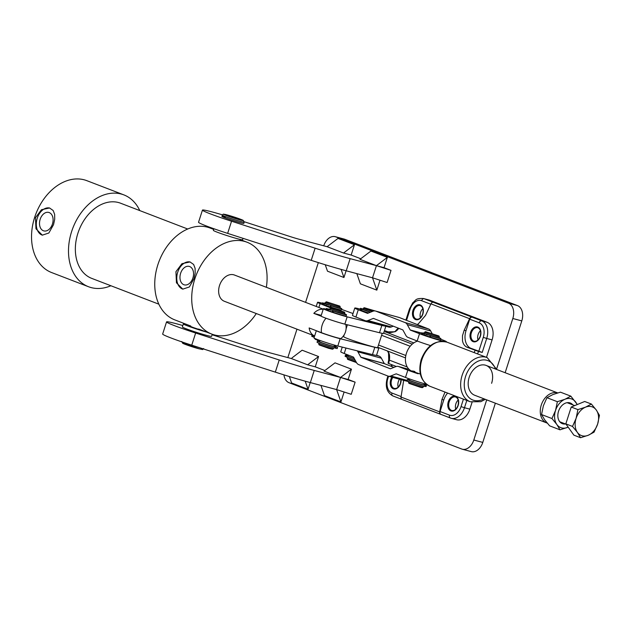 <?xml version="1.0" encoding="UTF-8"?>
<svg xmlns="http://www.w3.org/2000/svg" width="631" height="631" viewBox="0 0 631 631"><rect width="100%" height="100%" fill="white"/><g stroke="black" fill="none" stroke-linecap="round" stroke-linejoin="round"><path stroke-width="0.95" d="M557.654 392.916A15.972 11.579 111 0 0 541.28 405.039A15.972 11.579 111 0 0 546.761 422.936L474.67 395.243A15.972 11.579 -69 0 1 469.18 377.346A15.972 11.579 -69 0 1 486.13 365.42A15.972 11.579 -69 0 1 491.612 383.317M455.882 403.793A7.028 4.827 -75.1 0 0 455.74 409.196A7.028 4.827 104.9 0 1 455.882 403.793A7.028 4.827 104.9 0 1 458.185 400.022A7.028 4.827 -75.1 0 0 455.882 403.793M420.569 312.424A7.028 4.827 -75.1 0 0 420.427 317.827A7.028 4.827 104.9 0 1 420.569 312.424A7.028 4.827 104.9 0 1 422.865 308.654A7.028 4.827 -75.1 0 0 420.569 312.424M478.117 334.525A7.028 4.827 -75.1 0 0 477.975 339.935A7.028 4.827 104.9 0 1 478.117 334.525A7.028 4.827 104.9 0 1 480.42 330.762A7.028 4.827 -75.1 0 0 478.117 334.525M398.327 381.684A7.028 4.827 -75.1 0 0 398.185 387.087A7.028 4.827 104.9 0 1 398.327 381.684A7.028 4.827 104.9 0 1 399.518 379.223A7.028 4.827 -75.1 0 0 398.327 381.684M440.525 414.259L402.144 399.518A2.556 1.854 -69 0 1 402.01 399.47A2.556 1.854 -69 0 1 401.174 398.642A2.556 1.854 -69 0 1 401.024 397.041L403.674 380.351M417.178 324.508L418.314 323.869L425.546 315.397L430.941 303.842A2.556 1.854 -69 0 1 432.022 302.565A2.556 1.854 -69 0 1 433.355 302.304L424.19 298.747A14.694 10.096 -75.1 0 0 423.488 298.518C415.017 298.084 416.003 300.443 412.816 302.73L409.464 308.938M464.187 330.234L462.491 335.676L462.499 340.843C463.162 344.132 464.771 346.301 467.334 347.358L470.978 348.328A14.694 10.096 -75.1 0 1 465.607 341.663A14.694 10.096 -75.1 0 1 466.009 330.723L469.716 319.176A2.556 1.854 -69 0 1 472.288 317.227L472.004 317.148A2.556 1.854 111 0 0 470.663 317.409A2.556 1.854 111 0 0 469.59 318.687L464.187 330.234L466.009 330.723M463.438 399.147L461.032 406.616A12.139 8.345 104.9 0 1 449.517 415.159A2.556 1.854 111 0 0 450.4 418.022A2.556 1.854 111 0 0 450.534 418.069A14.694 10.096 -75.1 0 0 451.236 418.298L456.623 419.733A14.694 10.096 -75.1 0 0 463.919 417.974A14.694 10.096 -75.1 0 0 469.858 409.156L472.059 402.318M445.029 392.072L441.952 399.502L439.665 411.877A2.556 1.854 111 0 0 439.815 413.486A2.556 1.854 111 0 0 440.651 414.315A2.556 1.854 111 0 0 440.793 414.362L441.006 414.417M486.493 357.343L492.093 339.896A14.694 10.096 -75.1 0 0 492.503 328.948A14.694 10.096 -75.1 0 0 487.124 322.291L429.577 300.182A14.694 10.096 -75.1 0 0 428.867 299.954L423.488 298.518M477.486 353.888L478.613 351.475L482.226 352.437L470.978 348.328M478.613 351.475L467.334 347.358M387.458 332.45L385.123 331.882L394.943 331.788L396.402 330.881A12.778 9.26 111 0 0 398.776 328.325M388.712 363.566L389.343 360.127A12.778 9.26 111 0 0 389.114 353.565A2.556 1.27 163.9 0 1 388.522 353.005L388.735 359.709A2.556 0.442 10.5 0 0 388.735 359.709L388.073 363.267L396.284 366.477M389.114 353.565L387.757 351.096M387.426 350.97L388.522 353.005A2.556 1.27 163.9 0 1 388.515 353.005A2.556 1.27 163.9 0 1 388.507 352.966M385.675 332.04C388.483 333.381 395.866 331.859 395.574 330.904A2.556 1.073 50 0 1 395.574 330.904A2.556 1.073 50 0 1 395.574 330.896A2.556 1.073 50 0 1 396.402 330.881M450.266 417.967L441.077 414.433A2.556 1.854 -69 0 1 440.943 414.393A2.556 1.854 -69 0 1 440.067 411.53L443.767 399.983A14.694 10.096 -75.1 0 1 447.631 393.074M385.375 326.148A19.175 1.017 -162.2 0 1 381.834 325.43L347.16 316.841A14.056 0.749 -162.2 0 1 332.182 312.298A14.056 0.749 -162.2 0 1 323.38 308.725A14.056 0.749 -162.2 0 1 326.164 309.151M323.38 308.725L321.037 316.013A14.056 0.749 17.8 0 0 329.839 319.586A14.056 0.749 17.8 0 0 344.818 324.137L379.491 332.726A19.175 1.017 17.8 0 0 383.561 333.373L385.841 326.274M330.778 307.967L320.098 303.637A15.333 0.812 -162.2 0 1 317.543 302.32A15.333 0.812 -162.2 0 1 322.378 303.243M341.616 309.387L353.021 313.544M378.198 347.421A19.175 1.017 -162.2 0 1 378.884 347.949A19.175 1.017 -162.2 0 1 374.806 347.302L340.141 338.721A14.056 0.749 -162.2 0 1 326.314 334.556A14.056 0.749 -162.2 0 1 316.533 330.794M316.32 330.715L314.017 337.885A14.056 0.749 17.8 0 0 322.82 341.458A14.056 0.749 17.8 0 0 337.798 346.009L372.464 354.598A19.175 1.017 17.8 0 0 376.541 355.245L378.884 347.949M411.925 371.146A15.972 11.579 -69 0 1 406.435 353.242A15.972 11.579 -69 0 1 417.556 341.134M546.761 422.936A15.972 11.579 111 0 0 547.227 423.101M316.983 339.344A7.667 0.41 -162.2 0 1 315.114 338.618A7.667 0.41 -162.2 0 1 314.12 338.106A7.667 0.41 -162.2 0 1 314.12 338.082L314.128 338.042M314.12 338.106L315.445 339.383L319.743 340.945M325.628 302.233L325.28 303.33A7.667 0.41 17.8 0 0 326.274 303.866A7.667 0.41 17.8 0 0 334.422 306.674A7.667 0.41 17.8 0 0 339.88 308.015L340.227 306.918A7.667 0.41 17.8 0 0 340.227 306.895A7.667 0.41 17.8 0 1 334.777 305.585A7.667 0.41 17.8 0 1 326.621 302.777A7.667 0.41 17.8 0 1 325.628 302.233A7.667 0.41 17.8 0 1 325.643 302.217L326.448 301.807L339.817 306.098L326.448 301.807M331.251 347.2L324.247 345.054M334.509 345.125L334.115 346.356A7.667 0.41 -162.2 0 1 329.903 345.386A7.667 0.41 -162.2 0 1 319.515 341.663L319.909 340.44M331.062 307.818L330.258 308.228A7.667 0.41 17.8 0 0 330.242 308.251A7.667 0.41 17.8 0 0 340.63 311.966A7.667 0.41 17.8 0 0 344.849 312.937A7.667 0.41 17.8 0 0 344.841 312.913L344.431 312.108L331.062 307.818L344.431 312.108M344.849 312.937L344.494 314.033A7.667 0.41 -162.2 0 1 340.275 313.063A7.667 0.41 -162.2 0 1 329.895 309.34L330.242 308.251M332.726 347.586A7.667 0.41 -162.2 0 1 329.469 346.719A7.667 0.41 -162.2 0 1 322.299 344.392M318.742 344.116L319.152 344.92L328.664 348.304L332.521 349.211L333.318 348.801A7.667 0.41 -162.2 0 1 333.318 348.801A7.667 0.41 -162.2 0 1 329.122 347.815A7.667 0.41 -162.2 0 1 318.742 344.116A7.667 0.41 -162.2 0 1 318.734 344.092L319.026 343.193M354.377 358.716A9.307 0.497 -162.2 0 1 346.908 355.805L346.514 357.02A9.307 0.497 17.8 0 0 355.269 360.348L351.357 359.039M354.299 358.582A7.667 0.41 -162.2 0 1 348.06 356.152L348.391 355.119M373.449 311.051L364.292 307.723L363.488 308.141A7.667 0.41 17.8 0 0 363.472 308.157A7.667 0.41 17.8 0 0 372.408 311.438M370.712 312.116A7.667 0.41 -162.2 0 1 363.117 309.245L363.472 308.157M364.292 307.723L375.319 310.988M355.285 360.372A7.667 0.41 -162.2 0 1 349.046 358.203M356.081 361.823A7.667 0.41 -162.2 0 1 347.287 358.605A7.667 0.41 -162.2 0 1 347.279 358.582L347.586 357.619M347.287 358.605L347.697 359.41L356.491 362.58M419.165 385.115L415.766 384.066M424.284 383.687L423.922 384.8A7.667 0.41 -162.2 0 1 421.823 384.421A7.667 0.41 -162.2 0 1 413.794 381.944A7.667 0.41 -162.2 0 1 409.322 380.107M425.554 331.685L424.75 332.095A7.667 0.41 17.8 0 0 424.734 332.111A7.667 0.41 17.8 0 0 429.206 333.949A7.667 0.41 17.8 0 0 437.236 336.418A7.667 0.41 17.8 0 0 439.334 336.796A7.667 0.41 17.8 0 0 439.334 336.773L438.916 335.976L425.554 331.685L438.916 335.976M439.334 336.796L438.987 337.893A7.667 0.41 -162.2 0 1 436.889 337.514A7.667 0.41 -162.2 0 1 428.859 335.037A7.667 0.41 -162.2 0 1 424.379 333.207L424.734 332.111M421.808 385.856A7.667 0.41 -162.2 0 1 421.398 385.754A7.667 0.41 -162.2 0 1 412.706 383.049M408.549 382.56L408.959 383.364L420.42 387.292L422.328 387.655L423.125 387.245A7.667 0.41 -162.2 0 1 423.125 387.245A7.667 0.41 -162.2 0 1 421.051 386.85A7.667 0.41 -162.2 0 1 413.195 384.437A7.667 0.41 -162.2 0 1 408.549 382.56A7.667 0.41 -162.2 0 1 408.541 382.536L408.833 381.637M418.116 373.765A15.972 0.852 -162.2 0 1 407.823 370.152L405.481 377.448A15.972 0.852 17.8 0 0 415.774 381.061A15.972 0.852 17.8 0 0 426.453 384.295M342.239 347.105L340.74 351.79A15.972 0.852 17.8 0 0 344.226 353.486L345.977 348.036M420.341 374.017A7.667 0.41 -162.2 0 1 412.248 370.996A7.667 0.41 -162.2 0 1 414.898 371.517M405.481 377.448L396.307 373.86A0.639 0.418 -74.8 0 0 396.087 373.867L390.778 375.973A8.306 5.395 105.2 0 1 388.278 376.171A8.306 5.395 105.2 0 1 387.923 376.052L358.66 364.608A8.306 5.395 105.2 0 1 356.483 362.565L353.565 357.233A0.639 0.418 -74.8 0 0 353.399 357.075L344.226 353.486M357.201 350.812A8.306 5.395 105.2 0 1 357.919 351.83L360.837 357.162A0.639 0.418 -74.8 0 0 361.003 357.32L390.266 368.756A0.639 0.418 -74.8 0 0 390.486 368.756L395.787 366.643A8.306 5.395 105.2 0 1 398.295 366.445A8.306 5.395 105.2 0 1 398.65 366.564L407.823 370.152M393.918 367.384L384.453 363.685A0.639 0.418 105.2 0 1 384.287 363.527L381.369 358.195A8.306 5.395 -74.8 0 0 379.184 356.152L376.581 355.135M440.722 339.186L442.978 340.07A15.972 0.852 -162.2 0 1 446.464 341.765A15.972 0.852 -162.2 0 1 446.401 341.813A15.972 0.852 -162.2 0 1 445.975 341.821M354.78 308.046L352.445 315.334A15.972 0.852 17.8 0 0 355.923 317.038L358.266 309.742A15.972 0.852 -162.2 0 1 354.78 308.046A15.972 0.852 -162.2 0 1 360.238 309.119M358.266 309.742L367.439 313.331A0.639 0.418 -74.8 0 0 367.66 313.323L372.968 311.217A8.306 5.395 105.2 0 1 375.469 311.02A8.306 5.395 105.2 0 1 375.831 311.138L405.086 322.583A8.306 5.395 105.2 0 1 407.271 324.626L410.189 329.958A0.639 0.418 -74.8 0 0 410.355 330.116L419.528 333.704L417.186 340.992A15.972 0.852 17.8 0 0 430.539 345.583M432.03 333.389L430.721 330.991A8.306 5.395 -74.8 0 0 428.536 328.948L399.281 317.511A8.306 5.395 -74.8 0 0 398.918 317.393L375.469 311.02M417.186 340.992L408.012 337.404A8.306 5.395 105.2 0 1 405.836 335.361L402.917 330.029A0.639 0.418 -74.8 0 0 402.744 329.871L373.489 318.434A0.639 0.418 -74.8 0 0 373.268 318.434L367.96 320.548A8.306 5.395 105.2 0 1 365.459 320.745L388.909 327.11A8.306 5.395 -74.8 0 0 391.409 326.921L393.287 326.172M443.396 341.308A15.972 0.852 -162.2 0 1 419.528 333.704M365.459 320.745A8.306 5.395 105.2 0 1 365.097 320.627L355.923 317.038M344.203 334.73L343.595 336.623A17.889 0.954 17.8 0 0 350.97 339.825A17.889 0.954 17.8 0 0 368.433 345.48A17.889 0.954 17.8 0 0 377.669 347.563L382.236 333.326M310.215 382.56L308.046 389.303L305.223 381.195M289.361 376.541L291.609 382.985L308.046 389.303M318.568 356.531L315.263 366.84L307.644 364.813L318.568 356.531L302.131 350.213L291.987 357.903M307.644 364.813L291.206 358.495L263.372 351.088A12.778 0.678 17.8 0 1 259.309 349.929A12.778 0.678 17.8 0 1 254.616 348.47L212.095 334.753M356.83 273.625L360.388 283.824L376.833 290.142L372.527 277.806L376.431 265.651L384.042 267.678L391.015 270.36L376.431 265.651L359.985 259.333L370.91 251.051L387.355 257.369L376.431 265.651L384.042 267.678L387.355 257.369M380.012 280.219L376.833 290.142M384.042 267.678L350.134 258.647A51.119 2.721 -162.2 0 1 333.894 254.033A51.119 2.721 -162.2 0 1 315.121 248.188L311.217 260.343A51.119 2.721 17.8 0 0 329.997 266.179A51.119 2.721 17.8 0 0 346.23 270.802L372.527 277.806L387.118 282.514L391.015 270.36M351.459 369.159L335.014 362.849L324.089 371.131L340.535 377.448L351.459 369.159L348.146 379.476L355.127 382.149L340.535 377.448L336.631 389.595L340.937 401.931L324.492 395.621L320.934 385.415M340.937 401.931L344.124 392.009M348.146 379.476L314.238 370.444A51.119 2.721 -162.2 0 1 298.006 365.822A51.119 2.721 -162.2 0 1 279.225 359.985L195.649 333.018A31.952 1.704 -162.2 0 1 166.552 321.897A31.952 1.704 -162.2 0 1 182.832 325.549M279.225 359.985L275.329 372.132A51.119 2.721 17.8 0 0 294.101 377.977A51.119 2.721 17.8 0 0 310.342 382.591L336.631 389.595L351.222 394.304L355.127 382.149M351.151 255.05L343.54 253.023L354.464 244.733L351.151 255.05L360.766 258.742M354.464 244.733L338.019 238.423L327.095 246.705L343.54 253.023M244.276 221.757L290.512 236.68A12.778 0.678 17.8 0 0 295.205 238.139A12.778 0.678 17.8 0 0 299.26 239.291L327.095 246.705L327.883 246.106M325.249 264.752L327.497 271.196L343.942 277.506L341.111 269.405M346.103 270.77L343.942 277.506M505.147 372.724L521.79 320.895A12.778 8.779 -75.1 0 0 522.145 311.383A12.778 8.779 -75.1 0 0 517.467 305.585L344.81 239.267A12.778 8.779 -75.1 0 0 344.195 239.07L335.227 236.68A12.778 8.779 104.9 0 1 335.834 236.877L508.499 303.195A12.778 8.779 104.9 0 1 513.169 308.993A12.778 8.779 104.9 0 1 512.814 318.505L496.636 368.914M486.698 399.865L473.802 440.02A12.778 8.779 104.9 0 1 468.636 447.687A12.778 8.779 104.9 0 1 462.294 449.217A12.778 8.779 104.9 0 1 461.679 449.012L289.022 382.694A12.778 8.779 104.9 0 1 284.352 376.904A12.778 8.779 104.9 0 1 283.942 374.869M462.294 449.217L471.262 451.607A12.778 8.779 -75.1 0 0 477.612 450.077A12.778 8.779 -75.1 0 0 482.778 442.41L495.367 403.193M323.735 245.806A12.778 8.779 104.9 0 1 328.877 238.202A12.778 8.779 104.9 0 1 335.227 236.68M315.263 366.84L324.878 370.531M287.839 357.603L296.972 329.169M305.578 302.359L318.339 262.606M244.213 222.167L243.227 220.369L227.01 214.895C221.197 213.767 224.281 213.917 222.309 215.139A11.5 0.615 17.8 0 0 228.761 217.798A11.5 0.615 17.8 0 0 240.663 221.497A11.5 0.615 17.8 0 0 244.213 222.167L243.818 223.382A11.5 0.615 -162.2 0 1 240.269 222.711A11.5 0.615 -162.2 0 1 228.375 219.012A11.5 0.615 -162.2 0 1 221.915 216.354A11.5 0.615 -162.2 0 1 225.472 217.025M311.217 260.343L227.641 233.375A31.952 1.704 -162.2 0 1 198.544 222.254L202.448 210.099A31.952 1.704 -162.2 0 1 222.435 214.855M315.121 248.188L231.545 221.229A31.952 1.704 -162.2 0 1 202.448 210.099M275.329 372.132L191.745 345.173A31.952 1.704 -162.2 0 1 162.656 334.044L166.552 321.897M568.381 415.916A14.379 10.419 -69 0 1 568.547 415.379A14.379 10.419 -69 0 1 568.72 414.843M577.42 432.416L572.506 426.438L576.095 418.353L577.917 409.598L585.529 407.161L591.389 404.045L596.295 410.032L599.45 415.332L597.628 424.095A15.333 11.113 111 0 0 598.527 416.413A15.333 11.113 111 0 0 596.295 410.032A15.333 11.113 111 0 0 585.529 407.161A15.333 11.113 111 0 0 576.095 418.353A15.333 11.113 111 0 0 575.196 426.035A15.333 11.113 111 0 0 577.42 432.416A15.333 11.113 111 0 0 588.187 435.287A15.333 11.113 111 0 0 597.628 424.095L594.047 432.172L588.187 435.287L580.575 437.725L577.42 432.416M591.389 404.045L584.7 401.482L571.229 407.034L577.917 409.598M571.229 407.034L565.826 423.866L572.506 426.438M565.826 423.866L573.887 435.153L580.575 437.725M577.073 404.621A15.333 11.113 111 0 0 575.74 402.136A15.333 11.113 111 0 0 564.974 399.265L570.834 396.15L560.423 392.159L552.811 394.596L546.951 397.704L543.37 405.788L541.548 414.543L544.695 419.852L549.609 425.83L560.02 429.829L556.865 424.521A15.333 11.113 111 0 0 567.632 427.392A15.333 11.113 111 0 0 568.168 427.155L560.02 429.829M570.834 396.15L577.326 404.526M555.54 410.458A15.333 11.113 111 0 0 554.641 418.14A15.333 11.113 111 0 0 556.865 424.521L551.951 418.542L555.54 410.458L557.362 401.702L564.974 399.265A15.333 11.113 111 0 0 555.54 410.458M572.838 404.881A11.066 8.022 111 0 0 558.538 411.262A11.066 8.022 111 0 0 565.502 423.977M557.362 401.702L546.951 397.704M551.951 418.542L541.548 414.543M345.764 324.366A14.056 14.056 0 0 1 340.945 338.516A11.784 0.623 17.8 0 1 337.317 337.806A11.784 0.623 17.8 0 1 321.463 332.687L309.143 327.954A14.056 10.199 -69 0 0 314.632 335.96L313.426 335.495M314.617 336.023L312.534 335.156M311.777 336.315L314.222 337.238M313.489 335.724L313.094 336.938M346.908 355.805A9.307 0.497 -162.2 0 1 347.011 355.766L345.472 355.111L348.154 355.86M348.123 355.963L346.206 355.316L348.138 355.908M345.11 356.31L346.537 356.949M363.14 309.182L361.232 308.535L363.164 309.127M370.365 312.25A9.307 0.497 -162.2 0 1 361.926 309.024A9.307 0.497 -162.2 0 1 362.028 308.985L360.498 308.322L363.18 309.08M360.135 309.529L361.555 310.168M363.393 309.458L370.547 312.179M361.926 309.024L361.531 310.239A9.307 0.497 17.8 0 0 368.512 312.984M325.541 303.543L324.153 303.148A9.307 0.497 -162.2 0 1 324.097 303.061A9.307 0.497 -162.2 0 1 325.32 303.195M339.943 307.818A9.307 0.497 -162.2 0 1 341.757 308.662A9.307 0.497 -162.2 0 1 341.821 308.748A9.307 0.497 -162.2 0 1 331.149 305.83L339.541 308.031M328.609 305.041L326.874 304.442L328.609 305.041M324.973 303.645L323.238 303.046L324.973 303.645M325.265 303.937L324.87 305.152L330.754 307.045A9.307 0.497 17.8 0 0 341.434 309.963L341.821 308.748M322.157 303.992L324.926 305.002M331.149 305.83L330.754 307.045M323.869 303.401L323.474 304.615M424.647 333.413L423.306 333.065A9.307 0.497 -162.2 0 1 423.18 332.931A9.307 0.497 -162.2 0 1 424.426 333.065M439.05 337.695A9.307 0.497 -162.2 0 1 440.777 338.484A9.307 0.497 -162.2 0 1 440.903 338.618A9.307 0.497 -162.2 0 1 430.681 335.85L438.648 337.908M428.165 335.077L426.39 334.462L428.165 335.077M424.332 333.625L422.557 333.018L424.332 333.625M424.797 333.973L424.403 335.187L430.287 337.064A9.307 0.497 17.8 0 0 440.517 339.833L440.903 338.618M421.816 332.75L421.429 333.965L424.458 335.029M430.681 335.85L430.287 337.064M423.322 333.413L422.928 334.627M424.032 384.468L426.446 385.375L424.963 385.06A9.307 0.497 -162.2 0 1 425.089 385.194A9.307 0.497 -162.2 0 1 414.859 382.425A9.307 0.497 -162.2 0 1 407.366 379.499A9.307 0.497 -162.2 0 1 409.409 379.838M407.366 379.499L406.971 380.722A9.307 0.497 17.8 0 0 414.472 383.64A9.307 0.497 17.8 0 0 424.695 386.409L425.089 385.194M424.016 384.516L425.712 385.107L423.985 384.602M424.726 386.314L426.059 386.574M426.446 385.375L426.059 386.59M327.789 309.135L327.394 310.349L332.939 312.235A9.307 0.497 17.8 0 0 345.985 316.06A9.307 0.497 17.8 0 0 346.143 316.021L346.529 314.806A9.307 0.497 -162.2 0 1 346.38 314.845A9.307 0.497 -162.2 0 1 333.326 311.02L344.155 314.057M330.163 309.553L326.913 308.74L328.956 309.072A9.307 0.497 -162.2 0 1 329.926 309.229M344.558 313.836A9.307 0.497 -162.2 0 1 346.529 314.806M330.802 310.192L329.327 309.663L330.802 310.192M328.53 309.174L327.055 308.646L328.53 309.174M326.393 308.433L326.006 309.647L327.434 310.223M333.326 311.02L332.939 312.235M326.913 308.74L326.527 309.955M334.162 346.222L337.467 347.295L335.014 346.742A9.307 0.497 -162.2 0 1 321.96 342.925A9.307 0.497 -162.2 0 1 317.44 341.008A9.307 0.497 -162.2 0 1 319.609 341.371M317.44 341.008L317.046 342.231A9.307 0.497 17.8 0 0 321.573 344.14A9.307 0.497 17.8 0 0 334.619 347.957L337.183 348.596L337.577 347.381M335.44 346.64L336.915 347.168L335.44 346.64M334.241 345.977L334.643 346.151L334.209 346.064M334.249 345.938L336.181 346.679L334.201 346.103M334.619 347.957L335.014 346.742M213.909 228.753L213.388 230.37A15.333 0.812 17.8 0 0 221.994 233.92A15.333 0.812 17.8 0 0 237.863 238.849A15.333 0.812 17.8 0 0 242.596 239.748L243.045 238.344M206.392 332.024A15.333 0.812 -162.2 0 1 191.138 327.197A15.333 0.812 -162.2 0 1 183.353 323.932L182.375 326.976A15.333 0.812 17.8 0 0 190.98 330.526A15.333 0.812 17.8 0 0 206.842 335.447A15.333 0.812 17.8 0 0 211.582 336.347L212.245 334.264M201.928 330.305A8.479 0.45 -162.2 0 1 193.827 327.71A8.479 0.45 -162.2 0 1 189.876 326.03A8.479 0.45 -162.2 0 1 190.712 326.093M183.353 323.932A15.333 0.812 -162.2 0 1 186.831 324.508M228.903 215.613L240.514 219.541L231.538 217.159L226.789 215.329L228.903 215.613L228.753 216.086M235.765 217.719L235.552 218.389M110.898 285.748A49.202 35.683 -69 0 1 88.537 286.742A49.202 35.683 -69 0 1 71.611 231.601A49.202 35.683 -69 0 1 123.834 194.876A49.202 35.683 -69 0 1 139.774 210.588M88.537 286.742L51.576 272.537A49.202 35.683 -69 0 1 34.65 217.395A49.202 35.683 -69 0 1 86.865 180.679L123.834 194.876M35.47 217.711L41.472 209.713L49.557 207.985L53.162 210.502L54.645 214.382L54.7 219.32L53.54 224.66L48.855 233.013L42.316 235.15L35.975 228.808L35.47 217.711M158.846 304.174L91.747 278.389A40.258 29.192 -69 0 1 77.897 233.273A40.258 29.192 -69 0 1 120.624 203.229L187.722 229.014M256.281 313.544A49.202 35.683 -69 0 1 211.756 334.083A49.202 35.683 -69 0 1 194.829 278.941A49.202 35.683 -69 0 1 247.052 242.225A49.202 35.683 -69 0 1 266.361 287.294M190.736 326.006L174.787 319.878A49.202 35.683 -69 0 1 157.86 264.744A49.202 35.683 -69 0 1 210.084 228.02L213.696 229.408M175.939 271.685L181.941 263.687L190.026 261.952L193.63 264.468L195.105 268.349L195.168 273.286L194.009 278.626L189.324 286.979L182.785 289.124L176.443 282.783L175.939 271.685M321.218 316.218L313.82 313.37A14.056 10.199 -69 0 1 323.182 309.324M314.632 335.96L224.36 301.279A14.056 10.199 -69 0 1 219.525 285.52A14.056 10.199 -69 0 1 234.44 275.029L323.246 309.151M52.444 224.021A9.552 6.555 -75.1 0 0 48.761 212.434A9.552 6.555 -75.1 0 0 40.163 219.304A9.552 6.555 -75.1 0 0 43.847 230.899A9.552 6.555 -75.1 0 0 52.444 224.021M49.723 208.033A14.056 9.654 -75.1 0 0 37.261 218.192A14.056 9.654 -75.1 0 0 42.466 235.189M192.905 277.995A9.552 6.555 -75.1 0 0 189.221 266.4A9.552 6.555 -75.1 0 0 180.624 273.278A9.552 6.555 -75.1 0 0 184.307 284.865A9.552 6.555 -75.1 0 0 192.905 277.995M190.191 261.999A14.056 9.654 -75.1 0 0 177.729 272.166A14.056 9.654 -75.1 0 0 182.935 289.156M313.82 313.37L321.25 315.35M483.977 398.824A21.091 15.278 -69 0 1 467.965 396.442A21.091 15.278 -69 0 1 465.591 376.384A21.091 15.278 -69 0 1 480.704 360.293A21.091 15.278 -69 0 1 495.438 368.993M496.786 369.514L487.227 357.627A23.647 17.132 111 0 0 462.152 375.279A23.647 17.132 111 0 0 470.276 401.773L429.987 386.298A23.647 17.132 -69 0 1 421.863 359.804A23.647 17.132 -69 0 1 446.937 342.152C435.39 339.723 426.816 345.504 421.224 359.496C417.825 372.377 420.743 381.305 429.987 386.298M405.843 355.513L378.49 345.007M412.264 344.124L383.64 333.129M451.867 410.529A7.028 4.827 104.9 0 1 449.154 402.002A7.028 4.827 104.9 0 1 455.479 396.946C458.169 398.066 459.005 400.898 457.996 405.433C456.45 409.243 454.399 410.939 451.867 410.529M448.294 401.718A7.667 5.269 -75.1 0 0 450.881 410.907A7.667 5.269 -75.1 0 0 458.161 405.512A7.667 5.269 -75.1 0 0 455.566 396.323A7.667 5.269 -75.1 0 0 448.294 401.718M416.547 319.16A7.028 4.827 104.9 0 1 413.833 310.626A7.028 4.827 104.9 0 1 420.167 305.578C422.857 306.698 423.693 309.529 422.683 314.064C421.129 317.874 419.087 319.57 416.547 319.16M412.974 310.349A7.667 5.269 -75.1 0 0 415.569 319.538A7.667 5.269 -75.1 0 0 422.841 314.143A7.667 5.269 -75.1 0 0 420.254 304.954A7.667 5.269 -75.1 0 0 412.974 310.349M474.102 341.268A7.028 4.827 104.9 0 1 471.389 332.734A7.028 4.827 104.9 0 1 477.722 327.678C480.404 328.798 481.248 331.63 480.238 336.173C478.684 339.983 476.642 341.679 474.102 341.268M470.529 332.458A7.667 5.269 -75.1 0 0 473.124 341.647A7.667 5.269 -75.1 0 0 480.396 336.252A7.667 5.269 -75.1 0 0 477.801 327.063A7.667 5.269 -75.1 0 0 470.529 332.458M400.922 379.602L400.448 383.325C398.895 387.134 396.852 388.838 394.312 388.42A7.028 4.827 104.9 0 1 391.599 379.894A7.028 4.827 104.9 0 1 392.813 377.401M391.89 377.149A7.667 5.269 -75.1 0 0 390.739 379.617A7.667 5.269 -75.1 0 0 393.334 388.799A7.667 5.269 -75.1 0 0 400.606 383.403A7.667 5.269 -75.1 0 0 401.119 379.657M469.858 409.156L464.471 407.729L466.814 400.44M440.943 414.393L451.236 418.298A14.694 10.096 -75.1 0 0 458.532 416.547A14.694 10.096 -75.1 0 0 464.471 407.729L461.032 406.616M430.941 303.842L469.59 318.687M439.665 411.877L401.024 397.041M401.718 399.32L392.979 395.96A2.556 1.854 -69 0 1 392.845 395.921C386.85 392.514 384.973 386.606 387.221 378.206L387.86 378.513L388.586 376.25M391.709 366.524L392.222 364.915M487.124 322.291L481.745 320.856A2.556 1.854 111 0 0 479.166 322.812A12.139 8.345 104.9 0 1 483.275 337.356L486.714 338.461A14.694 10.096 -75.1 0 0 487.116 327.521A14.694 10.096 -75.1 0 0 481.745 320.856L472.288 317.227M483.275 337.356L478.787 351.325M406.538 320.343L410.095 309.245L409.456 308.945L405.883 320.091M388.735 359.709A2.556 0.442 10.5 0 0 389.343 360.127L407.247 367.005M386.156 332.158L413.826 342.909M475.151 350.355L474.11 352.587M410.095 309.245A12.139 8.345 104.9 0 1 421.618 300.703A2.556 1.854 -69 0 1 424.19 298.747L429.577 300.182M421.618 300.703L430.768 304.221M482.226 352.437L486.714 338.461L492.093 339.896M469.716 319.176L479.166 322.812M402.302 399.549L392.845 395.921A2.556 1.854 -69 0 1 391.961 393.05A12.139 8.345 104.9 0 1 387.86 378.513M401.111 396.568L391.961 393.05M449.517 415.159L440.067 411.53M472.004 317.148L433.355 302.304M441.952 399.502L443.767 399.983M377.764 347.247L405.496 357.903L377.764 347.255M384.453 330.589A23.008 1.223 -162.2 0 1 390.195 332.584L384.46 330.589M381.605 335.29L410.197 346.269M344.818 324.137L347.16 316.841M318.868 307.471L320.098 303.637M379.491 332.726L381.834 325.43M337.798 346.009L340.141 338.721M372.464 354.598L374.806 347.302M409.172 369.427L398.65 366.564M396.86 374.073L396.087 373.867M407.074 380.398L390.778 375.973M379.184 356.152L376.115 355.316M381.369 358.195L357.919 351.83M384.287 363.527L360.837 357.162M384.453 363.685L361.003 357.32M410.355 330.116L421.674 333.192M410.189 329.958L421.713 333.081M407.271 324.626L430.721 330.991M405.086 322.583L428.536 328.948M375.831 311.138L399.281 317.511M367.96 320.548L391.409 326.921M373.268 318.434L374.033 318.647M517.467 305.585L508.499 303.195M482.778 442.41L473.802 440.02M335.834 236.877L344.81 239.267M512.814 318.505L521.79 320.895M346.23 270.802L350.134 258.647M227.641 233.375L231.545 221.229M310.342 382.591L314.238 370.444M191.745 345.173L195.649 333.018M312.242 336.583L312.629 335.369M346.009 356.752L346.403 355.537M361.035 309.971L361.421 308.756M326.535 304.402L326.14 305.617M322.615 304.26L323.009 303.046M330.123 306.879L330.518 305.664M426.106 334.446L425.72 335.66M422.005 334.256L422.391 333.042M429.687 336.907L430.082 335.692M425.554 385.21L425.168 386.424M328.704 309.505L328.317 310.72M326.109 309.734L326.503 308.52M332.166 312.014L332.561 310.799M335.779 346.971L335.392 348.186M200.24 347.91A11.5 0.615 -162.2 0 1 200.082 347.87A11.5 0.615 -162.2 0 1 183.566 342.467M185.585 343.682A10.222 0.544 17.8 0 0 185.183 344.352A10.222 0.544 17.8 0 0 198.875 348.769M240.23 219.967A10.222 0.544 -162.2 0 1 226.474 215.526A10.222 0.544 -162.2 0 1 227.073 214.911A10.222 0.544 -162.2 0 1 240.829 219.351A10.222 0.544 -162.2 0 1 240.23 219.967M321.463 332.687A14.056 10.199 -69 0 1 322.204 324.973A14.056 10.199 -69 0 1 326.03 318.237M486.122 365.42L557.686 392.908M485.326 399.336L480.806 401.687L470.276 401.773M387.221 378.206L387.915 376.044M391.054 366.264L391.567 364.663M398.153 328.081L395.574 330.896M440.651 414.315L402.01 399.47M487.227 357.627L446.937 342.152M316.218 306.445L317.543 302.32M339.817 306.098L340.227 306.895M333.649 347.807L333.334 348.785M423.448 386.267L423.141 387.229M408.801 381.739L388.278 376.171M409.14 369.395L398.295 366.445M347.397 324.776L346.088 328.861M566.046 424.182L559.776 421.776M574.707 405.599L567.111 402.681M312.148 335.116L311.753 336.331M345.086 356.326L345.472 355.111M360.498 308.322L360.104 309.537M322.52 302.793L322.133 304.008M181.736 341.513L182.738 343.327L198.931 348.785C204.744 349.921 201.668 349.763 203.639 348.541M221.915 216.354L222.309 215.139M247.052 242.225L239.11 239.173M211.756 334.083L198.678 329.059"/></g></svg>
